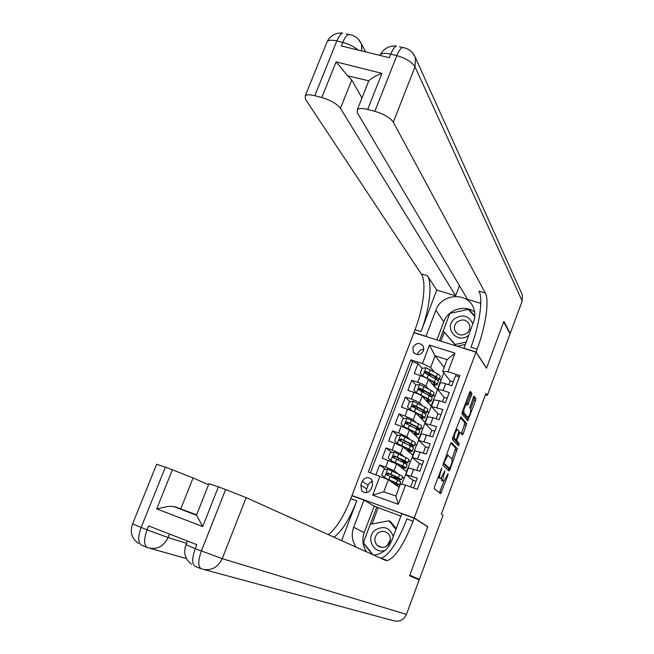 <?xml version="1.0" encoding="UTF-8"?>
<svg xmlns="http://www.w3.org/2000/svg" width="654" height="654" viewBox="0 0 654 654"><rect width="100%" height="100%" fill="white"/><g stroke="black" fill="none" stroke-linecap="round" stroke-linejoin="round"><path stroke-width="0.98" d="M441.785 468.035L434.518 486.731L434.256 488.693L440.69 493.745L447.957 475.066L448.08 473.709L443.952 481.254L443.126 480.747C442.578 479.864 442.864 477.796 443.976 474.542L444.933 470.896L440.747 478.524L439.897 478C439.333 477.101 439.619 475 440.747 471.714L441.785 468.035M412.968 347.364L413.222 351.926C416.917 355.841 420.375 355.449 423.588 350.74L423.383 346.277C419.704 342.263 416.238 342.622 412.968 347.364M423.915 349.44C421.062 349.367 419.034 350.642 417.832 353.283L417.497 354.656M465.403 403.575L467.823 404.949L471.951 393.43L470.398 391.37L469.482 392.596L462.288 411.971L461.994 414.007L467.765 420.759L475.548 400.583L475.85 398.588L473.905 396.136L469.809 407.556L470.733 408.717L473.921 400.052L474.215 398.065L473.341 396.904M466.743 404.017C464.577 406.6 463.612 409.559 463.833 412.878L467.855 417.432C469.964 414.914 470.921 412.004 470.733 408.717M486.494 368.235L503.678 321.866L510.055 333.867L487.336 395.384L485.938 393.414L441.336 514.109L443.036 515.327L419.369 579.403L409.796 575.209L427.79 526.658L414.227 517.984L475.973 352.171L486.494 368.235M451.399 442.537L450.442 443.845L442.897 465.427L449.02 470.994L449.96 469.67L457.318 448.611L451.293 442.505M452.748 437.64L460.923 416.884L466.604 423.53L463.31 433.627L462.403 434.885L459.975 432.294L457.138 439.071L456.852 441.041L459.296 443.625L458.536 445.905L452.47 439.643L452.748 437.64M426.702 373.794L425.378 372.232M439.12 379.459L440.175 376.655C440.632 376.14 439.725 375.192 437.452 373.818L426.016 367.72L422.075 368.325L418.037 363.55L414.235 373.598L420.277 375.551L417.743 382.271C421.863 383.694 424.585 384.985 425.909 386.154L428.117 388.664M420.645 390.136L419.361 388.738M415.993 385.026L411.693 380.301L407.883 390.381L413.925 392.367L411.382 399.112C415.511 400.55 418.241 401.826 419.582 402.946L422.034 405.521M414.579 406.551L413.467 405.415M409.903 401.785L405.333 397.117L401.499 407.229L407.548 409.249L404.998 416.018L413.238 419.794L415.985 422.468M408.521 423.04L407.965 422.517M403.829 418.601L398.948 413.99L395.098 424.144L401.155 426.195L398.588 432.989L406.87 436.709L409.984 439.496M397.763 435.49L392.531 430.929L388.672 441.123L394.73 443.199L392.155 450.026L400.469 453.688L404.066 456.639M391.705 452.429L386.097 447.933L382.222 458.168L396.626 463.907L406.698 471.738L404.221 478.352L402.463 477.101M413.598 487.99L417.26 478.18L405.881 474.641L413.083 480.322M408.415 467.88L419.843 471.272L423.71 460.923L412.306 457.506L419.337 463.612M414.832 450.786L426.285 454.039L430.136 443.731L418.715 440.436L425.566 446.96M421.217 433.757L432.703 436.872L436.537 426.604L425.092 423.424L431.779 430.373M427.585 416.786L432.948 417.718L439.096 419.77L442.913 409.543L431.444 406.486L437.959 413.843M433.921 399.888L439.316 400.714L445.456 402.733L449.265 392.547L443.126 390.544C440.142 389.604 438.36 389.285 437.779 389.604L444.115 397.37M433.414 394.673L434.959 396.422L433.373 394.763M420.277 375.551C424.405 376.966 427.119 378.265 428.427 379.459L437.395 389.939L434.959 396.422M427.275 411.023L428.852 412.69L427.242 411.104M413.925 392.367C418.053 393.798 420.784 395.081 422.116 396.226L431.297 406.175L428.852 412.69M421.111 427.438L422.729 429.016L421.078 427.512M407.548 409.249C411.685 410.696 414.423 411.955 415.781 413.05L425.182 422.476L422.729 429.016M414.922 443.919L416.582 445.399L414.898 443.984M401.155 426.195L409.42 429.94L419.042 438.842L416.582 445.399M408.717 460.449L410.418 461.847L408.693 460.506M394.73 443.199L403.036 446.886L412.887 455.258L410.418 461.847M371.137 488.865L372.576 485.055L371.734 479.488C368.03 476.504 364.875 477.142 362.267 481.385L360.82 485.178L361.76 490.884C365.463 493.737 368.586 493.059 371.137 488.865M414.227 517.984L351.991 495.544L413.908 332.706L475.973 352.171M418.037 363.55L412.502 361.776L410.835 359.831L368.276 471.992L388.378 479.709L399.153 487.336M410.835 359.831L422.476 363.567L429.457 345.083L454.963 353.127L447.982 371.75L459.844 375.551L417.375 489.323L405.488 485.129L398.302 504.308L372.739 495.143L379.933 476.104M385.672 469.433L379.639 465.002L385.688 467.128L394.051 470.733L398.286 473.897M402.488 477.044L404.221 478.352M459.361 376.827L455.593 375.617L451.8 385.762L445.66 383.775C442.676 382.835 440.894 382.541 440.305 382.876L440.24 383.048M386.097 447.933L392.155 450.026M392.531 430.929L398.588 432.989M398.948 413.99L404.998 416.018M405.333 397.117L411.382 399.112M411.693 380.301L417.743 382.271M412.502 361.776L370.426 472.752M379.639 465.002L375.968 474.706M444.148 367.458L435.074 355.801L430.651 367.54L434.215 371.881M439.529 378.38L441.041 380.219L439.488 378.478M443.813 372.829L441.041 380.219M388.378 479.709L383.833 491.767L395.874 496.067L400.42 483.96L405.488 485.129M409.813 575.806L419.369 579.403M352.841 496.051L351.991 495.544M485.44 394.771L487.336 395.384M450.254 380.971L442.676 371.398L447.091 359.626L435.074 355.801L429.457 345.083M431.174 406.036L434.796 396.373M425.051 422.345L428.697 412.633M418.912 438.711L422.566 428.959M412.748 455.143L416.426 445.341M406.559 471.632L410.254 461.789M401.818 484.279L404.058 478.295M437.264 389.792L440.878 380.17M397.305 486.02L397.755 484.827M399.316 480.665L399.708 479.619M416.091 481.319L413.107 480.273L410.614 486.936M403.583 469.319L404.049 468.06M405.676 463.727L406.003 462.869M422.345 464.585L419.361 463.547L416.86 470.234M423.301 453.009L425.599 446.886L428.574 447.908M409.837 452.666L410.328 451.35M412.012 446.862L412.273 446.183M429.719 435.858L431.804 430.291L434.787 431.297M416.067 436.079L416.582 434.697M418.331 430.054L418.519 429.555M436.112 418.773L437.992 413.753L440.968 414.742M422.271 419.557L422.811 418.119M442.48 401.752L444.156 397.28L447.132 398.253M428.452 403.093L429.016 401.589M448.824 384.797L450.295 380.865L453.271 381.822M447.982 371.75L442.676 371.398M430.651 367.54L422.476 363.567M431.501 374.799L430.013 374.554M434.616 386.694L435.204 385.124M383.833 491.767L372.739 495.143M395.874 496.067L398.302 504.308M454.963 353.127L447.091 359.626M372.747 481.426L370.262 482.35L368.431 484.32L366.632 488.873L366.518 492.634M427.79 526.658L427.037 526.388M438.066 477.167L439.897 478M439.014 477.951L438.237 477.42M441.246 478.213L441.483 480.175L443.126 480.747M442.235 480.69L441.483 480.175M439.439 492.797L443.821 481.262M452.037 459.1L455.683 448.064L450.802 443.069M447.916 469.989L448.701 468.101M444.328 462.067L444.14 463.449L449.502 468.378L451.031 465.1C452.135 461.896 452.421 459.819 451.898 458.887L447.933 455.315L444.328 462.067L443.747 461.871M447.925 467.839L443.15 463.49M460.269 417.505L464.978 422.991L466.604 423.53M461.381 433.766L464.978 422.991M455.168 439.684L455.209 440.494L457.669 443.069L459.296 443.625M457.35 444.728L457.669 443.069M457.636 429.629L457.318 429.531C455.11 432.155 454.129 435.123 454.375 438.425L455.863 439.905L456.68 438.589L458.994 431.125L457.636 429.629M452.682 437.828L454.375 438.425M454.195 439.349L452.715 437.861M466.572 403.968L470.005 394.926L470.3 392.899L469.695 392.098M462.165 412.322L463.833 412.878M466.212 416.9L462.174 412.331M466.662 419.549L467.52 417.326L465.901 416.794M401.507 479.644L402.651 476.603L399.594 474.534L387.732 469.147L383.775 469.695L381.838 474.82L384.503 477.706L396.398 483.028L399.488 485.031L394.198 483.829M384.503 477.706L394.73 482.529L397.297 484.197L393.61 483.404M393.087 477.633L401.45 479.807L398.384 477.763L387.806 472.875L386.53 474.567L400.689 481.826L399.545 484.884M387.086 474.951L387.119 473.61L388.427 473.324L399.267 478.965L391.533 476.889M387.217 545.755L390.43 539.386M393.316 536.419C389.612 527.345 383.497 525.276 374.971 530.214C365.39 537.629 373.589 554.404 384.969 550.439M377.734 533.288C374.129 537.155 373.892 541.128 377.039 545.199C380.366 548.044 383.849 548.15 387.503 545.518C391.043 541.765 391.345 537.858 388.386 533.795C385.051 530.77 381.495 530.598 377.734 533.288M387.135 545.812L390.438 539.28M372.943 554.747L363.379 542.665L370.287 524.345L388.983 520.764L390.675 521.745L396.226 528.628M388.983 520.764L395.94 529.388M472.793 323.902C468.992 315.522 462.901 313.822 454.522 318.792C443.24 327.744 457.383 344.715 468.493 335.388M457.171 321.932C454.465 324.531 453.729 327.499 454.971 330.826C458.013 335.486 462.026 336.221 467.03 333.033C469.678 330.491 470.439 327.589 469.302 324.31C466.302 319.504 462.255 318.711 457.171 321.932M465.092 344.478L457.015 346.228M456.051 345.925L443.208 330.94L449.797 313.47L468.28 309.367L474.771 316.61M465.975 342.116L455.11 344.47L443.208 330.94M456.149 345.958L455.11 344.47M380.734 558.254L381.159 558.205C389.277 555.091 397.861 542.003 406.902 518.933L413.042 521.156L414.162 518.164L427.724 526.83L409.608 575.724L419.189 579.894L406.445 614.384L222.237 558.663C217.553 567.974 210.604 571.375 201.391 568.857C197.917 566.855 197.9 560.919 201.342 551.052L225.614 489.535L246.157 497.62L222.237 558.663L195.235 548.665L196.813 544.659L148.621 525.93L147.044 529.871L132.615 523.862M366.632 551.902C362.627 545.976 361.817 539.542 364.204 532.593L374.178 506.171L363.959 500.065L353.659 527.279C351.182 534.432 351.999 541.062 356.111 547.161M373.802 555.132C382.198 553.938 388.108 549.303 391.517 541.234L401.809 513.709L414.162 518.164M363.959 500.065L351.926 495.716L350.806 498.659C343.849 516.382 336.352 528.375 328.316 534.637M341.658 540.645L356.773 500.817C349.653 518.965 342.058 531.089 333.981 537.187M196.601 514.87L175.558 507.005L196.429 514.951L202.715 526.535L156.698 508.894L172.394 469.785L165.388 467.185L141.1 527.557C137.7 537.261 137.929 543.18 141.779 545.322L147.093 547.423M172.394 469.785L193.094 477.927L180.725 508.951M208.544 484.761L193.094 477.927M156.649 464.275L165.388 467.185M406.445 614.384C403.641 620.188 399.242 622.273 393.258 620.638L204.489 569.691M374.178 506.171L376.769 507.103L363.24 543L372.314 554.461M400.902 516.137L376.769 507.103M208.961 483.707L218.403 486.862L202.715 526.535M225.614 489.535L218.403 486.862M413.042 521.156C404.008 544.267 395.49 557.404 387.479 560.568L385.353 560.331L246.157 497.62M156.698 508.894L167.571 506.523L172.427 506.376L175.558 507.005M363.877 543.302L363.24 543M378.086 507.896L372.012 524.018M326.477 43.229L327.229 41.366C328.921 40 332.118 39.869 336.835 40.957L342.753 42.404L341.331 45.935L389.326 57.707L390.74 54.127L396.823 55.615C405.938 58.271 411.995 62.016 414.996 66.839L393.307 122.159C390.144 117.695 383.988 114.082 374.84 111.319L396.823 55.615C398.572 51.29 400.436 48.568 402.406 47.456L405.464 48.11M521.475 292.967L522.399 295.019L522.194 300.995L510.226 333.401L503.858 321.384L486.56 368.071L476.038 352.007L477.109 349.122C485.57 326.755 489.576 300.399 485.293 293.008L393.307 122.159M463.89 348.386L473.586 321.784C475.262 317.116 475.262 312.563 473.594 308.108C468.084 291.741 441.352 293.376 435.858 310.233L425.983 336.311L413.974 332.543L415.045 329.714C423.555 307.748 426.661 281.547 421.258 273.912L305.402 99.163L305.32 95.697L327.229 41.366C330.679 35.463 335.821 32.675 342.655 33.002C340.538 34.049 338.6 36.698 336.835 40.957L314.811 95.713L321.801 97.528L336.099 61.901L381.936 73.354C375.788 75.7 371.398 78.186 368.774 80.81L347.74 75.839L351.738 80.001L340.448 108.335C336.957 103.831 330.736 100.225 321.801 97.528M463.727 348.141L476.038 352.007M381.936 73.354L367.662 109.455C362.537 108.188 359.111 108.204 357.395 109.504L357.313 112.741L467.52 299.352L480.788 303.35M459.435 285.659L455.625 295.772L340.448 108.335M436.749 290.09L421.004 331.578C429.506 309.571 432.695 283.354 427.405 275.743L436.749 290.09L455.625 295.772M367.662 109.455L374.84 111.319M509.728 333.246L510.226 333.401M314.811 95.713C310.094 94.544 306.93 94.536 305.32 95.697M368.063 82.608L368.529 81.088M361.964 97.977L351.738 80.001M477.109 349.122L470.986 347.209C479.456 324.883 483.371 298.543 478.973 291.12L485.293 293.008M347.74 75.839L336.099 61.901M436.913 339.925L443.772 321.743C447.925 309.555 464.912 304.192 474.649 312.089M449.756 313.56L439.496 340.734M474.812 316.037L468.804 309.326L468.329 309.432M474.779 316.503L468.804 309.326M444.221 332.387L440.91 341.175M407.834 462.787L408.963 459.787C409.33 459.525 408.333 458.789 405.962 457.587L394.174 452.086L390.217 452.642L388.288 457.751L390.953 460.604L402.782 466.057C405.161 467.234 406.167 467.945 405.807 468.19L400.91 467.242M390.953 460.604L401.106 465.574L403.624 467.348L400.322 466.784M401.826 461.765L407.769 462.983C408.129 462.721 407.123 462.002 404.752 460.8L394.248 455.789L392.956 457.448L403.992 462.836C406.363 464.029 407.368 464.749 407.009 464.994L405.881 468.002M393.487 457.849L394.853 456.279L395.727 456.672L405.586 462.141L400.395 461.045M414.146 445.995L415.249 443.036C415.633 442.725 414.652 441.949 412.306 440.706L400.591 435.082L396.635 435.646L394.714 440.739L397.387 443.576L409.134 449.143C411.497 450.361 412.486 451.113 412.11 451.407L407.483 450.671M397.387 443.576L407.458 448.685L409.935 450.573L406.894 450.173M409.657 445.587L414.056 446.216C414.44 445.905 413.459 445.137 411.104 443.911L400.665 438.777L399.357 440.404L410.344 445.938C412.699 447.164 413.688 447.925 413.303 448.227L412.192 451.195M399.864 440.804L401.262 439.292L402.128 439.692L409.42 443.461L411.881 445.382L408.251 444.859M420.424 429.269L421.519 426.351C421.92 425.983 420.955 425.165 418.625 423.89L406.984 418.143L403.027 418.724L401.115 423.792L403.788 426.604L415.47 432.294C417.808 433.545 418.781 434.346 418.388 434.689L413.957 434.133M403.788 426.604L413.786 431.853L416.214 433.847L413.377 433.594M409.314 423.212L407.491 423.113M406.919 428.223L405.987 428.068M416.966 429.261L420.326 429.514C420.726 429.155 419.762 428.345 417.432 427.078L407.058 421.822L405.742 423.416L416.672 429.098C419.01 430.357 419.974 431.166 419.574 431.517L418.478 434.444M406.224 423.825L407.646 422.37L408.505 422.778L415.74 426.653L418.159 428.681L415.568 428.509M426.678 412.6L427.757 409.723C428.182 409.306 427.234 408.448 424.928 407.14L413.353 401.27L409.404 401.858L407.491 406.911L410.164 409.698L421.781 415.503C424.103 416.794 425.051 417.636 424.642 418.029L420.35 417.636M410.164 409.698L420.089 415.094L422.476 417.195L419.778 417.056M417.113 407.18L413.68 406.698M414.693 412.134L414.121 411.971M423.906 412.862L426.571 412.878C426.997 412.47 426.048 411.611 423.735 410.311L413.434 404.932L412.094 406.494L422.974 412.322C425.296 413.622 426.244 414.473 425.828 414.873L424.74 417.759M412.56 406.911L413.998 405.513L414.865 405.93L422.043 409.911L424.405 412.045L422.541 412.085M432.915 395.997L433.978 393.16C434.419 392.694 433.496 391.787 431.199 390.446L419.696 384.462L415.748 385.059L413.851 390.095L416.524 392.858L428.068 398.785C430.365 400.109 431.305 400.992 430.872 401.433L426.694 401.188M416.524 392.858L426.367 398.392L428.705 400.6L426.13 400.575M424.838 391.239L419.852 390.34M417.031 393.406L413.851 390.095M421.895 395.997L422.484 396.193M430.61 396.447L432.801 396.299C433.234 395.842 432.302 394.951 430.013 393.61L419.778 388.108L418.429 389.637L429.261 395.613C431.558 396.945 432.49 397.836 432.049 398.286L430.986 401.139M418.879 390.062L420.334 388.721L421.192 389.146L428.313 393.226L430.634 395.466L429.294 395.629M422.075 368.325L420.179 373.336L422.852 376.083L434.33 382.124C436.61 383.481 437.526 384.405 437.076 384.895L432.989 384.789M422.852 376.083L426.097 377.93M427.79 378.919L432.629 381.748L434.918 384.062L432.433 384.135M432.171 375.192L426.433 373.794M423.351 376.655L420.179 373.336M437.158 380.039L438.998 379.786C439.455 379.279 438.54 378.339 436.267 376.966L426.106 371.349L424.74 372.845L435.515 378.96C437.796 380.326 438.711 381.266 438.254 381.764L437.199 384.577M428.738 379.819L429.931 380.17M425.174 373.279L426.645 371.995L427.495 372.42L434.558 376.606L436.839 378.952L435.875 379.181M428.427 379.459L425.909 386.154M422.116 396.226L419.582 402.946M415.781 413.05L413.238 419.794M409.42 429.94L406.87 436.709M403.036 446.886L400.469 453.688M396.626 463.907L394.051 470.733M413.696 469.131L411.113 476.022M445.66 383.775L443.126 390.544M439.316 400.714L436.766 407.507M432.948 417.718L430.389 424.536M426.555 434.787L423.988 441.638M420.138 451.922L417.563 458.797M388.28 460.277L385.688 467.128M366.632 488.873L360.82 485.178M368.047 485.145L362.267 481.385M440.167 471.509L440.747 471.714M438.769 477.87L440.42 478.45M444.254 472.082L444.818 472.278M443.412 474.346L443.976 474.542M441.998 480.608L443.641 481.18M447.41 474.878L447.957 475.066M439.921 491.792L441.548 492.364M441.017 469.22L441.597 469.425M455.683 448.064L457.318 448.611M455.405 450.009L457.04 450.557M448.325 469.106L449.96 469.67M443.273 463.155L444.14 463.449M447.867 467.814L449.502 468.378M444.646 459.46L445.227 459.656M464.692 424.961L466.318 425.501M461.683 433.079L463.31 433.627M459.026 431.975L459.983 432.294L459.026 431.983M458.593 433.414L459.157 433.61M456.566 438.875L457.138 439.071M455.209 440.494L456.852 441.041M454.097 439.316L455.748 439.872M470.005 394.926L471.657 395.457M466.956 403.126L468.607 403.665M474.215 398.065L475.85 398.588M473.921 400.052L475.548 400.583M466.923 418.936L468.55 419.476M470.3 392.899L471.951 393.43M387.634 469.163L384.438 477.633M389.947 480.821L390.127 480.347M391.444 476.848L392.114 475.066M397.616 479.799L396.398 483.028M399.594 474.534L398.384 477.763M390.209 476.259L388.983 479.513M392.204 470.962L390.978 474.207M388.427 473.324L387.806 472.875M356.773 500.817L350.806 498.659M200.868 568.653L195.342 566.47C191.826 564.451 191.794 558.516 195.235 548.665L186.03 544.676M186.447 558.573L150.33 548.395M169.492 534.04L168.086 537.547L186.57 543.302M168.086 537.547L147.044 529.871C143.635 539.591 143.839 545.518 147.657 547.643C156.617 550.079 163.426 546.719 168.086 537.547M364.204 532.593L353.659 527.279M421.004 331.578L415.045 329.714M427.405 275.743L421.258 273.912M522.194 300.995L414.996 66.839L415.494 57.797L412.535 52.737M379.811 55.377L380.334 54.65C382.14 53.129 385.607 52.949 390.74 54.127C392.49 49.81 394.362 47.096 396.34 45.993C389.236 45.6 383.898 48.478 380.334 54.65L380.023 55.426M399.529 46.761L402.406 47.456C408.758 48.429 413.124 51.879 415.494 57.797L522.399 295.019M361.883 50.979L361.466 43.973L358.351 39.207M365.602 51.887L361.466 43.973C358.915 38.439 354.607 35.259 348.549 34.425C346.44 35.48 344.511 38.136 342.753 42.404C348.737 43.99 353.855 46.54 358.09 50.047M346.138 33.844L351.885 35.128M443.772 321.743L435.858 310.233M394.076 452.094L390.888 460.539M396.381 463.735L396.537 463.326M397.869 459.795L398.523 458.062M403.992 462.836L402.782 466.057M405.962 457.587L404.752 460.8M396.643 459.19L395.417 462.427M398.629 453.909L397.411 457.146M394.853 456.279L394.248 455.789M400.493 435.098L397.321 443.502M404.27 442.807L404.9 441.123M410.344 445.938L409.134 449.143M412.306 440.706L411.104 443.911M403.052 442.178L401.834 445.407M405.03 436.921L403.82 440.142M401.262 439.292L400.665 438.777M406.886 418.159L403.722 426.531M410.638 425.885L411.252 424.25M416.672 429.098L415.47 432.294M418.625 423.89L417.432 427.078M409.437 425.239L408.219 428.452M411.407 419.999L410.197 423.212M407.646 422.37L407.058 421.822M413.246 401.286L410.099 409.633M416.99 409.02L417.587 407.442M422.974 412.322L421.781 415.503M424.928 407.14L423.735 410.311M415.797 408.358L414.587 411.562M417.759 403.142L416.557 406.338M413.998 405.513L413.434 404.932M419.59 384.478L416.459 392.792M423.318 392.22L423.808 390.912M429.261 395.613L428.068 398.785M431.199 390.446L430.013 393.61M422.132 391.542L420.931 394.73M424.086 386.342L422.893 389.531M420.334 388.721L419.778 388.108M425.909 367.736L422.786 376.017M429.621 375.486L429.98 374.538M435.515 378.96L434.33 382.124M437.452 373.818L436.267 376.966M428.444 374.791L427.242 377.971M430.397 369.608L429.196 372.78M426.645 371.995L426.106 371.349M414.538 353.503L413.222 351.926M408.456 467.782L405.881 474.641M414.873 450.671L412.306 457.506M421.266 433.627L418.715 440.436M427.634 416.639L425.092 423.424M433.986 399.725L431.444 406.486M440.305 382.876L437.779 389.604M364.392 492.519L361.76 490.884M446.38 454.783L447.933 455.315M455.936 429.073L457.318 429.531M388.533 473.373L387.83 475.237M387.029 474.927L386.53 474.567M381.56 547.398L377.039 545.199M456.32 332.821L454.971 330.826M381.159 558.205L387.479 560.568M196.535 515.033L209.01 483.584M138.411 543.4C131.675 538.455 129.721 531.988 132.558 524.009L156.698 464.152M191.532 564.23C185.041 559.162 183.194 552.695 185.973 544.815L187.477 541.03M173.555 506.498L196.74 515.336M357.395 109.504L368.774 80.81M392.972 461.601L392.817 462.018M394.967 456.32L394.272 458.152M393.414 457.816L392.956 457.448M401.311 439.496L400.698 441.123M399.774 440.763L399.357 440.404M407.524 423.007L407.09 424.168M413.72 406.584L413.459 407.27"/></g></svg>
